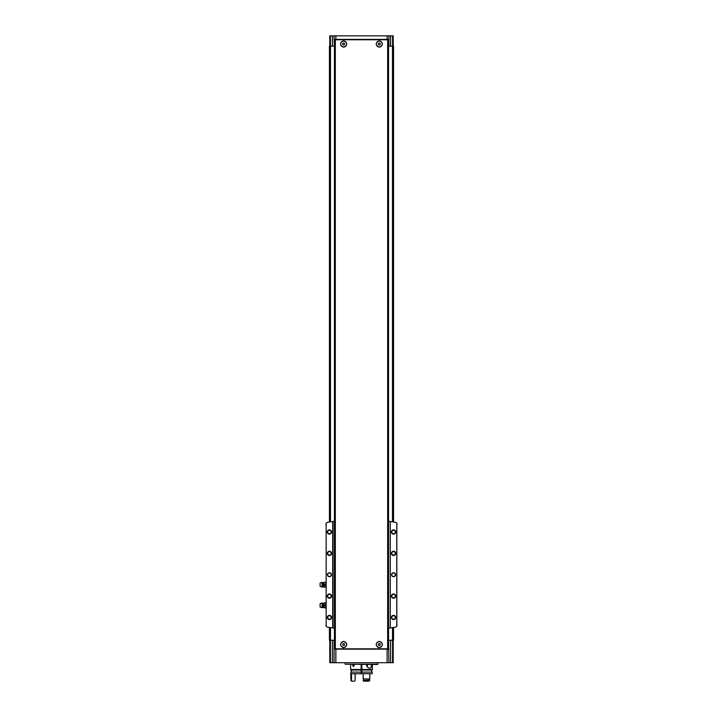 <?xml version="1.0" encoding="UTF-8"?>
<svg xmlns="http://www.w3.org/2000/svg" width="717" height="717" viewBox="0 0 717 717"><rect width="100%" height="100%" fill="white"/><g stroke="black" fill="none" stroke-linecap="round" stroke-linejoin="round"><path stroke-width="1.08" d="M343.658 40.833A3.209 3.209 0 0 1 343.685 40.833C347.817 42.975 347.817 45.108 343.676 47.25C339.553 45.108 339.553 42.975 343.685 40.833M335.323 39.767L388.56 39.767L388.56 648.813L334.427 648.813L334.427 39.767L335.323 39.767L335.323 648.813M379.302 641.33C383.425 643.463 383.434 645.596 379.302 647.738C375.17 645.614 375.17 643.472 379.302 641.33M343.685 641.33C347.817 643.472 347.817 645.605 343.676 647.738C339.553 645.605 339.553 643.472 343.685 641.33A3.209 3.209 0 0 1 343.685 641.33M379.302 40.833C383.425 42.966 383.434 45.108 379.302 47.25C375.17 45.117 375.17 42.984 379.302 40.833M329.793 46.175L329.793 35.85L388.919 35.85L388.919 39.408L334.068 39.408L334.427 46.175M334.068 35.85L334.068 39.408M388.56 640.263L388.919 662.696L332.401 662.696L332.401 640.263L334.427 640.263M388.919 640.263L393.543 640.263L393.543 627.447M332.401 640.263L329.435 640.263L329.435 627.447M334.068 640.263L334.068 662.696M388.919 35.85L390.586 35.85L390.586 46.175L393.543 46.175L393.543 522.012M393.194 46.175L393.194 35.85L390.586 35.85M393.194 640.263L393.194 662.696L390.586 662.696L390.586 640.263M388.919 662.696L390.586 662.696M332.401 662.696L329.793 662.696L329.793 640.263M332.401 35.85L332.401 46.175L334.068 46.175M332.401 46.175L329.435 46.175L329.435 522.012M388.56 46.175L390.586 46.175M388.919 46.175L388.919 39.408M388.919 649.163L334.068 649.163M361.135 668.755L361.852 668.755M361.135 668.047L361.852 668.047M377.877 664.193L345.11 664.193L377.823 664.48L377.877 662.696M345.11 664.193L345.11 662.696M379.302 641.554A2.985 2.985 0 0 1 381.883 646.026A2.985 2.985 0 0 1 376.712 646.026A2.985 2.985 0 0 1 379.302 641.554M379.302 645.56L380.189 645.049L380.189 644.018L379.302 643.508L378.406 644.018L378.406 645.049L379.302 645.56M343.685 641.554A2.985 2.985 0 0 1 346.266 646.026A2.985 2.985 0 0 1 341.095 646.026A2.985 2.985 0 0 1 343.685 641.554M343.685 645.56L344.572 645.049L344.572 644.018L343.685 643.508L342.789 644.018L342.789 645.049L343.685 645.56M379.302 41.057A2.985 2.985 0 0 1 381.883 45.538A2.985 2.985 0 0 1 376.712 45.538A2.985 2.985 0 0 1 379.302 41.057M379.302 45.072L380.189 44.553L380.189 43.531L379.302 43.011L378.406 43.531L378.406 44.553L379.302 45.072M343.685 41.057A2.985 2.985 0 0 1 346.266 45.538A2.985 2.985 0 0 1 341.095 45.538A2.985 2.985 0 0 1 343.685 41.057M343.685 45.072L344.572 44.553L344.572 43.531L343.685 43.011L342.789 43.531L342.789 44.553L343.685 45.072M334.427 521.313L332.715 521.537A213.702 213.702 0 0 0 327.678 522.29A2.133 2.133 0 0 0 326.163 523.329L326.163 626.129A2.133 2.133 0 0 0 327.678 627.169A213.702 213.702 0 0 0 332.715 627.913L334.427 628.137M396.752 523.213L396.752 626.237M393.543 572.731A1.999 1.999 0 0 1 395.273 575.724A1.999 1.999 0 0 1 391.823 575.724A1.999 1.999 0 0 1 393.543 572.731M393.543 593.963A2.133 2.133 0 0 1 395.399 597.162A2.133 2.133 0 0 1 391.697 597.162A2.133 2.133 0 0 1 393.543 593.963M393.543 551.221A2.133 2.133 0 0 1 395.399 554.429A2.133 2.133 0 0 1 391.697 554.429A2.133 2.133 0 0 1 393.543 551.221M393.543 529.854A2.133 2.133 0 0 1 395.399 533.054A2.133 2.133 0 0 1 391.697 533.054A2.133 2.133 0 0 1 393.543 529.854M393.543 615.329A2.133 2.133 0 0 1 395.399 618.538A2.133 2.133 0 0 1 391.697 618.538A2.133 2.133 0 0 1 393.543 615.329M397.11 524.396L396.824 523.329A2.133 2.133 0 0 0 395.309 522.29A213.702 213.702 0 0 0 390.272 521.537L390.272 627.913A213.702 213.702 0 0 0 395.309 627.169A2.133 2.133 0 0 0 396.824 626.129L397.11 625.063M396.824 523.329L396.824 626.129M329.435 572.731A1.999 1.999 0 0 1 331.164 575.724A1.999 1.999 0 0 1 327.714 575.724A1.999 1.999 0 0 1 329.435 572.731M329.435 593.963A2.133 2.133 0 0 1 331.29 597.162A2.133 2.133 0 0 1 327.588 597.162A2.133 2.133 0 0 1 329.435 593.963M329.435 551.221A2.133 2.133 0 0 1 331.29 554.429A2.133 2.133 0 0 1 327.588 554.429A2.133 2.133 0 0 1 329.435 551.221M329.435 529.854A2.133 2.133 0 0 1 331.29 533.054A2.133 2.133 0 0 1 327.588 533.054A2.133 2.133 0 0 1 329.435 529.854M329.435 615.329A2.133 2.133 0 0 1 331.29 618.538A2.133 2.133 0 0 1 327.588 618.538A2.133 2.133 0 0 1 329.435 615.329M326.163 523.329L326.163 626.129M332.715 521.537L332.715 627.913M326.235 523.213L325.877 524.396M326.235 626.237L325.877 625.063M390.272 521.537L390.272 627.913M388.56 628.137L389.985 627.958M389.985 521.501L388.56 521.313M333.002 521.501L333.002 627.958M393.543 615.715A1.748 1.748 0 0 1 395.067 618.341A1.748 1.748 0 0 1 392.029 618.341A1.748 1.748 0 0 1 393.543 615.715M393.543 530.239A1.748 1.748 0 0 1 395.067 532.865A1.748 1.748 0 0 1 392.029 532.865A1.748 1.748 0 0 1 393.543 530.239M393.543 551.606A1.748 1.748 0 0 1 395.067 554.232A1.748 1.748 0 0 1 392.029 554.232A1.748 1.748 0 0 1 393.543 551.606M393.543 594.348A1.748 1.748 0 0 1 395.067 596.974A1.748 1.748 0 0 1 392.029 596.974A1.748 1.748 0 0 1 393.543 594.348M329.435 615.715A1.748 1.748 0 0 1 330.949 618.341A1.748 1.748 0 0 1 327.92 618.341A1.748 1.748 0 0 1 329.435 615.715M329.435 530.239A1.748 1.748 0 0 1 330.949 532.865A1.748 1.748 0 0 1 327.92 532.865A1.748 1.748 0 0 1 329.435 530.239M329.435 551.606A1.748 1.748 0 0 1 330.949 554.232A1.748 1.748 0 0 1 327.92 554.232A1.748 1.748 0 0 1 329.435 551.606M329.435 594.348A1.748 1.748 0 0 1 330.949 596.974A1.748 1.748 0 0 1 327.92 596.974A1.748 1.748 0 0 1 329.435 594.348M329.435 572.946A1.784 1.784 0 0 1 330.976 575.617A1.784 1.784 0 0 1 327.893 575.617A1.784 1.784 0 0 1 329.435 572.946M393.543 572.946A1.784 1.784 0 0 1 395.085 575.617A1.784 1.784 0 0 1 392.002 575.617A1.784 1.784 0 0 1 393.543 572.946M324.236 583.45L324.38 587.196L324.236 583.45M320.105 582.993L320.105 586.407L322.032 587.053L322.032 582.347L320.105 582.993M322.973 586.739L322.973 582.661L323.555 582.598L323.555 586.802L322.032 587.053M323.555 586.802L324.236 587.196M324.38 587.196L325.877 587.196M324.38 582.204L325.733 582.204L325.733 587.196M324.38 584.705L325.733 584.705M324.236 604.108L324.38 607.855L324.236 604.108M320.105 603.651L320.105 607.066L322.032 607.711L322.032 603.006L320.105 603.651M322.973 607.398L322.973 603.32L323.555 603.257L323.555 607.451L322.032 607.711M323.555 607.451L324.236 607.855M324.38 607.855L325.877 607.855M324.38 602.863L325.733 602.863L325.733 607.855M324.38 605.354L325.733 605.354M353.696 664.48L354.297 665.475L353.167 666.631L352.656 664.525M361.852 672.107L372.177 672.107L372.177 673.738L361.852 673.738L361.852 669.472L372.356 669.472L372.356 664.48M350.631 664.48L350.631 669.472L361.135 669.472L361.135 664.48M361.852 669.472L361.852 664.48M371.361 664.48C371.639 666.72 371.119 667.93 369.811 668.119C368.386 668.119 367.292 667.231 366.548 665.475L366.898 664.48M361.852 670.001L372.177 670.001L372.177 669.472M350.81 669.472L350.81 670.001L361.135 670.001L361.135 669.472M351.509 673.738L351.509 678.945L350.81 678.945L350.81 672.107L361.135 672.107L361.135 670.001M350.81 673.738L361.135 673.738L361.135 672.107M361.852 673.738L361.135 673.738M363.178 673.738L369.784 673.738L369.784 678.945L363.178 678.945L363.178 673.738M363.178 680.442L369.784 680.083L363.178 680.442L363.483 681.15L368.959 681.15L369.784 680.442L368.959 681.15M369.201 680.083L369.201 678.945M363.402 680.083L363.402 678.945M352.029 681.15L350.81 680.442L351.518 681.15L354.449 681.15L355.121 680.442L355.121 674.455L355.82 673.738M351.509 680.442L350.81 680.442M351.509 680.083L351.509 678.945M361.135 670.054L361.852 670.054M361.135 669.75L361.852 669.75M361.135 670.897L361.852 670.897M367.4 667.034L367.4 664.48M367.122 666.747L367.122 664.48M361.852 666.9L361.135 666.9M387.664 39.767L387.664 648.813M335.87 35.85L335.87 39.408M387.117 35.85L387.117 39.408M330.42 35.85L330.42 46.175M392.566 662.696L392.566 640.263M387.117 662.696L387.117 649.163M335.87 662.696L335.87 649.163M330.501 46.175L330.501 521.851M330.501 627.608L330.501 640.263M392.477 46.175L392.477 521.851M392.477 627.608L392.477 640.263M330.42 662.696L330.42 640.263M392.566 35.85L392.566 46.175M361.135 670.753L361.852 670.753M361.135 673.218L361.852 673.218M322.973 582.661L322.032 582.347M323.555 582.598L324.236 582.204M322.973 603.32L322.032 603.006M323.555 603.257L324.236 602.863M371.639 672.107L371.639 670.001M351.339 672.107L351.339 670.001M351.303 680.083L351.303 678.945"/></g></svg>
